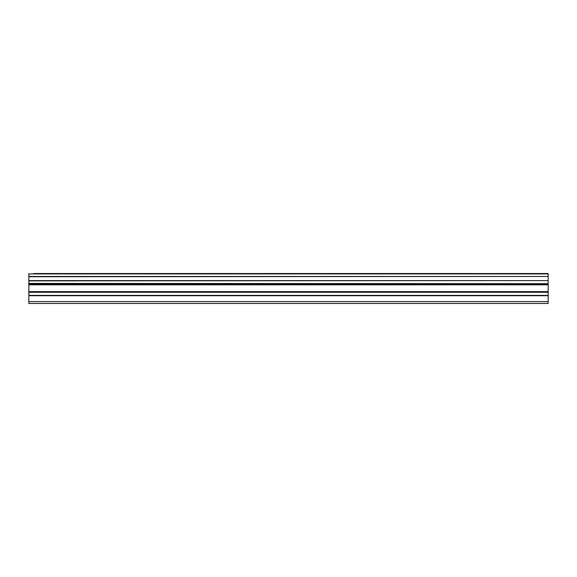 <?xml version="1.0" encoding="UTF-8"?>
<svg xmlns="http://www.w3.org/2000/svg" width="577" height="577" viewBox="0 0 577 577"><rect width="100%" height="100%" fill="white"/><g stroke="black" fill="none" stroke-linecap="round" stroke-linejoin="round"><path stroke-width="0.87" d="M33.531 273.527L548.15 273.527L33.531 273.527M28.85 295.381L28.85 284.151L548.15 284.151L548.15 295.381L28.85 295.381L28.85 303.473L548.15 303.473L548.15 295.381M28.85 273.527L28.85 283.682L548.15 283.682L28.85 283.422M28.85 284.151L28.85 283.682M28.85 273.924L548.15 273.924L548.15 273.527M548.15 273.924L548.15 276.462L28.85 276.462M28.85 276.736L548.15 276.462M548.15 276.736L548.15 280.61L28.85 280.61M28.85 280.884L548.15 280.61M548.15 280.884L548.15 283.422M548.15 283.682L548.15 284.151M28.85 301.598L548.15 301.598M28.85 284.814L548.15 284.814M28.85 295.712L548.15 295.712M28.85 292.279L548.15 292.279M548.15 291.623L28.85 291.623"/></g></svg>
